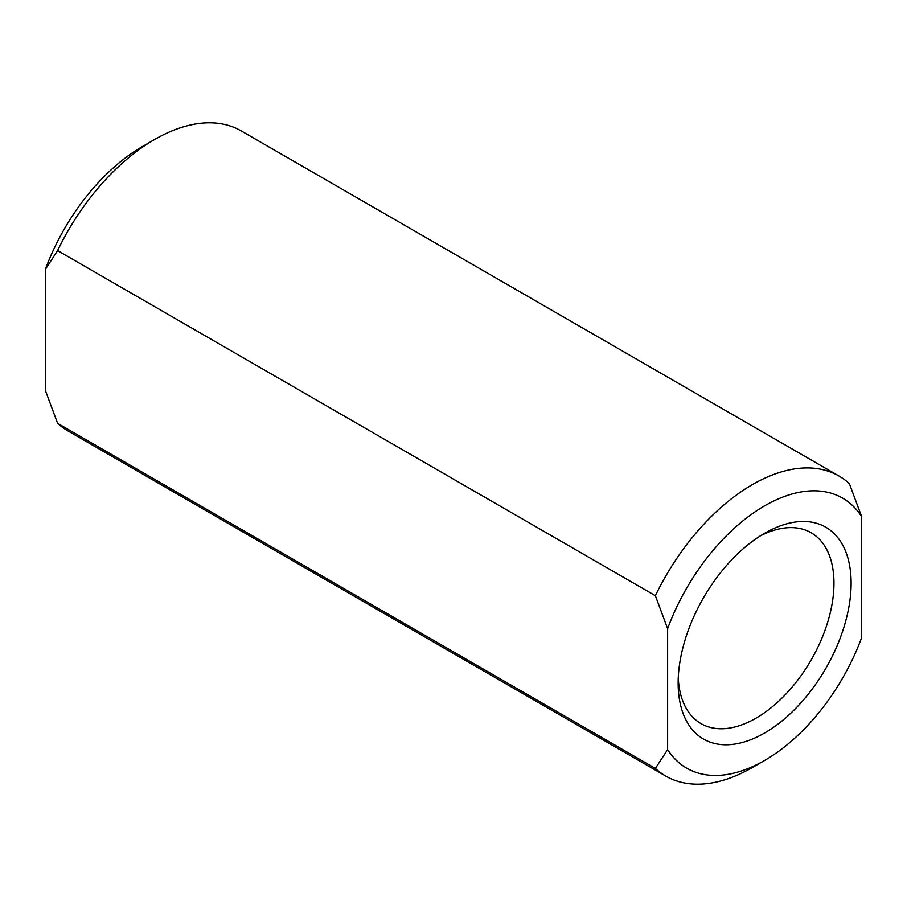 <?xml version="1.0" encoding="UTF-8"?>
<svg xmlns="http://www.w3.org/2000/svg" width="907" height="907" viewBox="0 0 907 907"><rect width="100%" height="100%" fill="white"/><g stroke="black" fill="none" stroke-linecap="round" stroke-linejoin="round"><path stroke-width="1.36" d="M667.62 749.613A155.913 90.02 -60 0 0 764.635 760.429A155.913 90.02 -60 0 0 861.65 637.587L861.65 516.661L849.406 483.692A173.237 100.019 120 0 0 838.998 476.039A173.237 100.019 120 0 0 655.376 595.718L667.62 628.676L667.62 749.613L655.376 768.422L57.594 423.308L45.35 390.339L45.35 269.413L57.594 250.593L655.376 595.718M57.594 250.593A173.237 100.019 -60 0 1 154.609 139.497L142.365 146.571A155.913 90.02 120 0 0 45.35 269.413M154.609 139.497A173.237 100.019 -60 0 1 241.228 130.914L838.998 476.039M655.376 768.422A173.237 100.019 120 0 0 665.772 776.086L68.002 430.961A173.237 100.019 -60 0 1 57.594 423.308M665.772 776.086A173.237 100.019 120 0 0 752.391 767.503L764.635 760.429M667.62 628.676A155.913 90.02 -60 0 1 764.635 505.834A155.913 90.02 -60 0 1 861.65 516.661M851.117 583.201A122.298 70.61 120 0 0 764.635 533.271A122.298 70.61 120 0 0 678.153 683.062A122.298 70.61 120 0 0 764.635 732.992A122.298 70.61 120 0 0 851.117 583.201M760.236 535.946A110.178 63.615 -60 0 1 811.153 532.76A110.178 63.615 -60 0 1 833.964 583.201A110.178 63.615 -60 0 1 785.87 694.082A110.178 63.615 -60 0 1 700.975 723.593A110.178 63.615 -60 0 1 678.266 677.914"/></g></svg>
